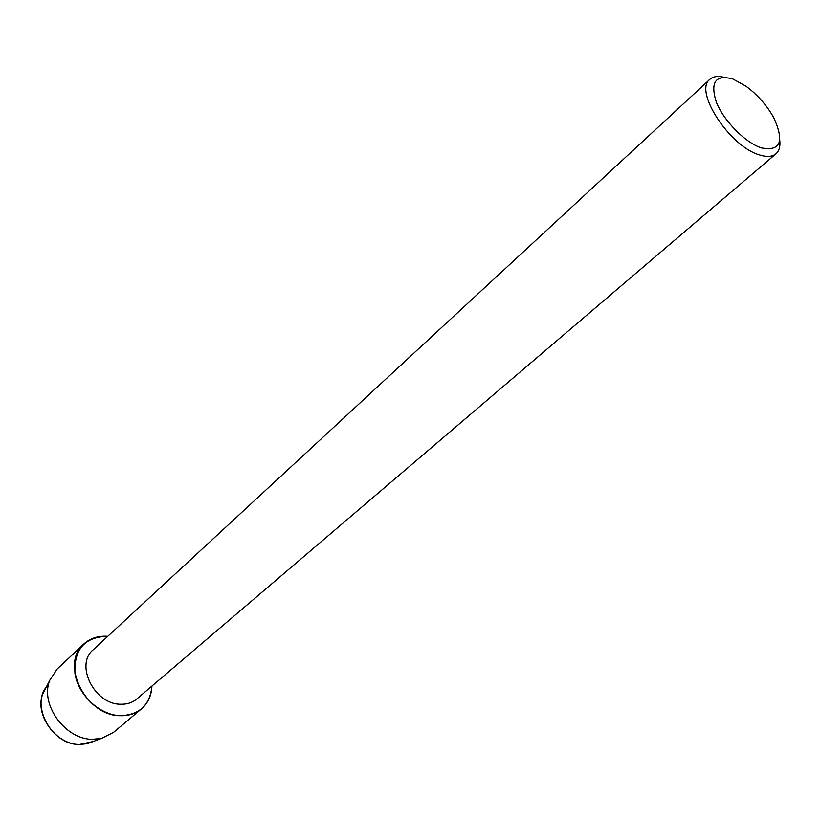 <?xml version="1.0" encoding="UTF-8"?>
<svg xmlns="http://www.w3.org/2000/svg" width="821" height="821" viewBox="0 0 821 821"><rect width="100%" height="100%" fill="white"/><g stroke="black" fill="none" stroke-linecap="round" stroke-linejoin="round"><path stroke-width="1.23" d="M45.75 688.121L42.877 693.714C34.072 714.332 55.9 744.76 79.452 744.503L87.293 743.713L93.194 741.517L79.452 744.503C50.769 745.058 28.961 702.407 48.501 684.745M779.755 140.083C780.473 146.364 779.211 150.941 775.968 153.814L136.758 698.999C132.304 702.704 126.875 704.449 120.461 704.223C94.436 704.326 74.752 664.702 93.112 649.873L709.826 79.36C713.059 76.476 717.759 75.768 723.906 77.225M107.325 636.296L107.325 636.296C84.727 637.004 73.931 649.339 74.937 673.312C78.005 694.894 99.577 715.04 120.205 715.696C85.846 716.004 59.728 663.676 83.845 644.023C90.177 638.297 98.007 635.721 107.325 636.296M151.926 686.058C150.027 705.136 139.457 715.009 120.205 715.696C128.558 715.953 135.65 713.685 141.469 708.882C148.006 703.176 151.485 695.561 151.926 686.058M775.968 153.814C772.212 156.903 766.65 157.252 759.271 154.851C729.582 146.384 693.591 90.895 709.826 79.36M732.886 79.001L745.684 86C757.26 94.456 766.557 104.934 773.598 117.424C784.66 141.469 780.545 151.618 761.262 147.872C745.119 142.556 723.712 120.82 716.343 102.194C710.011 82.059 715.532 74.331 732.886 79.001M141.469 708.882L113.514 732.414L101.517 738.418L92.434 739.311C65.126 739.577 39.613 704.059 49.814 680.219L57.193 669.002L83.845 644.023M87.293 743.713L101.517 738.418M42.877 693.714L49.814 680.219"/></g></svg>
